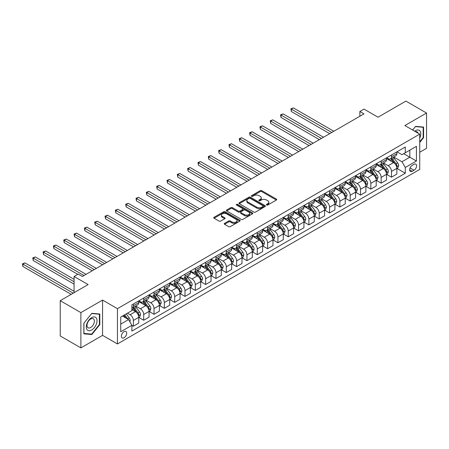 <?xml version="1.0" encoding="UTF-8"?>
<svg xmlns="http://www.w3.org/2000/svg" width="449" height="449" viewBox="0 0 449 449"><rect width="100%" height="100%" fill="white"/><g stroke="black" fill="none" stroke-linecap="round" stroke-linejoin="round"><path stroke-width="0.67" d="M266.627 205.008A0.803 0.466 0 0 0 267.761 205.008L276.376 200.035A1.145 0.662 0 0 0 276.713 199.569A1.145 0.662 0 0 0 276.376 199.098L261.784 190.673A1.145 0.662 0 0 0 260.162 190.673L251.547 195.646A0.803 0.466 0 0 0 251.311 195.977A0.803 0.466 0 0 0 251.547 196.303A0.803 0.466 0 0 0 252.68 196.303L253.797 195.657A3.671 2.116 0 0 1 258.983 195.657L260.201 196.365A3.671 2.116 0 0 1 261.279 197.857A3.671 2.116 0 0 1 260.201 199.356L259.084 200.001A0.803 0.466 0 0 0 258.854 200.327A0.803 0.466 0 0 0 259.084 200.658A0.803 0.466 0 0 0 260.224 200.658L261.335 200.013A3.671 2.116 0 0 1 266.526 200.013L267.739 200.714A3.671 2.116 0 0 1 268.816 202.213A3.671 2.116 0 0 1 267.739 203.711L266.627 204.357A0.803 0.466 0 0 0 266.392 204.682A0.803 0.466 0 0 0 266.627 205.008L266.627 204.357M124.042 337.755A3.738 2.161 120 0 0 126.483 334.46A3.738 2.161 120 0 0 125.911 331.469A3.738 2.161 120 0 0 124.042 331.654A3.738 2.161 120 0 0 121.6 334.943A3.738 2.161 120 0 0 122.173 337.94A3.738 2.161 120 0 0 124.042 337.755M224.567 223.349A1.145 0.662 0 0 0 224.236 223.815A1.145 0.662 0 0 0 224.567 224.281L228.664 226.644A1.145 0.662 0 0 0 230.286 226.644L239.85 221.121A1.145 0.662 0 0 0 240.187 220.655A1.145 0.662 0 0 0 239.85 220.19L225.258 211.76A1.145 0.662 0 0 0 223.636 211.76L214.072 217.282A1.145 0.662 0 0 0 213.735 217.754A1.145 0.662 0 0 0 214.072 218.22L219.017 221.076A1.145 0.662 0 0 0 220.639 221.076L224.73 218.714A1.145 0.662 0 0 0 225.067 218.242A1.145 0.662 0 0 0 224.73 217.776L222.277 216.362A3.064 1.768 0 0 1 221.379 215.11A3.064 1.768 0 0 1 223.276 213.471A3.064 1.768 0 0 1 226.616 213.859L236.225 219.404A3.064 1.768 0 0 1 237.123 220.655A3.064 1.768 0 0 1 235.231 222.289A3.064 1.768 0 0 1 231.886 221.907L230.286 220.981A1.145 0.662 0 0 0 228.664 220.981L224.567 223.349L224.567 224.281M419.736 152.256L426.55 148.322L426.55 113.036L405.902 101.109L378.024 117.206L363.982 109.101L359.857 111.481L363.982 113.866L82.33 276.477L78.205 274.092L74.074 276.477L74.074 292.692M80.887 312.599L80.887 347.891L102.568 335.369L102.568 300.084L80.887 312.599L60.239 300.678L88.116 284.582L74.074 276.477M102.568 300.084L117.436 308.665L419.736 134.133L419.736 169.425L117.436 343.956L117.436 308.665M426.55 113.036L404.869 125.552L419.736 134.133M253.876 212.091A1.145 0.662 0 0 0 255.498 212.091L265.067 206.568A1.145 0.662 0 0 0 265.404 206.097A1.145 0.662 0 0 0 265.067 205.631L250.475 197.206A1.145 0.662 0 0 0 248.853 197.206L239.283 202.729A1.145 0.662 0 0 0 238.947 203.195A1.145 0.662 0 0 0 239.283 203.666L253.876 212.091M236.808 205.182A0.803 0.466 0 0 1 237.622 205.294L237.622 204.346L252.461 212.91A1.145 0.662 0 0 1 252.793 213.376A1.145 0.662 0 0 1 252.461 213.847L242.892 219.37A1.145 0.662 0 0 1 241.27 219.37L226.678 210.94L230.769 208.594L230.769 207.64L226.678 210.009A1.145 0.662 0 0 0 226.341 210.474A1.145 0.662 0 0 0 226.678 210.94L226.678 210.009M230.769 208.594A1.145 0.662 0 0 1 232.391 208.594L232.391 207.64A1.145 0.662 0 0 0 230.769 207.64M232.391 207.64L238.312 211.058A1.145 0.662 0 0 0 239.934 211.058L242.651 209.492A1.145 0.662 0 0 0 242.988 209.026A1.145 0.662 0 0 0 242.651 208.555L236.488 204.997A0.803 0.466 0 0 1 236.253 204.671A0.803 0.466 0 0 1 236.746 204.244A0.803 0.466 0 0 1 237.622 204.346M80.887 347.891L60.239 335.964L60.239 300.678M414.034 164.323L412.221 165.367A3.62 2.088 120 0 0 409.853 168.56A3.62 2.088 120 0 0 410.408 171.462A3.62 2.088 120 0 0 412.221 171.282L414.034 170.233A3.62 2.088 120 0 0 416.403 167.045A3.62 2.088 120 0 0 415.847 164.143A3.62 2.088 120 0 0 414.034 164.323M396.983 151.801L401.978 154.686L405.284 152.778L405.284 147.008L131.888 304.849L131.888 310.624L120.742 317.061L120.742 331.749L131.888 325.306L131.888 331.081L405.284 173.235L405.284 167.466L401.978 161.747L393.767 157.004M405.284 152.778L416.431 146.34L416.431 161.028L405.284 167.466M102.568 335.369L117.436 343.956M359.857 111.481L359.857 116.252M403.713 153.687L409.825 157.217L409.825 150.157L416.431 146.34M401.978 161.747L409.825 157.217L416.431 161.028M120.742 324.116L128.588 319.587L122.476 316.057M131.888 325.357L133.375 326.215L133.375 320.446A4.67 2.7 -120 0 0 130.07 314.721L127.432 313.194M133.375 326.215L138.747 323.117L138.747 317.348A4.67 2.7 -120 0 0 135.441 311.623L131.888 309.574M138.87 317.465L143.702 320.255L143.702 314.485A4.67 2.7 -120 0 0 140.397 308.76L135.654 306.022M143.702 320.255L149.068 317.157L149.068 311.387A4.67 2.7 -120 0 0 145.768 305.662L138.747 301.61M149.191 311.505L154.024 314.294L154.024 308.525A4.67 2.7 -120 0 0 150.724 302.8L145.976 300.061M154.024 314.294L159.395 311.196L159.395 305.421A4.67 2.7 -120 0 0 156.089 299.702L149.068 295.65M159.518 305.545L164.351 308.334L164.351 302.564A4.67 2.7 -120 0 0 161.045 296.84L156.303 294.101M164.351 308.334L169.716 305.236L169.716 299.461A4.67 2.7 -120 0 0 166.416 293.741L159.395 289.689M169.84 299.584L174.672 302.373L174.672 296.604A4.67 2.7 -120 0 0 171.372 290.879L166.624 288.14M174.672 302.373L180.043 299.27L180.043 293.5A4.67 2.7 -120 0 0 176.738 287.781L169.716 283.729M180.167 293.624L184.999 296.413L184.999 290.643A4.67 2.7 -120 0 0 181.693 284.919L176.951 282.18M184.999 296.413L190.365 293.309L190.365 287.54A4.67 2.7 -120 0 0 187.065 281.82L180.043 277.768M190.494 287.663L195.321 290.452L195.321 284.683A4.67 2.7 -120 0 0 192.02 278.958L187.278 276.219M195.321 290.452L200.692 287.349L200.692 281.579A4.67 2.7 -120 0 0 197.386 275.86L190.365 271.802M200.815 281.703L205.648 284.492L205.648 278.717A4.67 2.7 -120 0 0 202.342 272.998L197.599 270.259M205.648 284.492L211.019 281.388L211.019 275.619A4.67 2.7 -120 0 0 207.713 269.9L200.692 265.842M211.142 275.737L215.975 278.526L215.975 272.756A4.67 2.7 -120 0 0 212.669 267.037L207.926 264.298M215.975 278.526L221.34 275.428L221.34 269.658A4.67 2.7 -120 0 0 218.034 263.939L211.019 259.881M221.464 269.776L226.296 272.565L226.296 266.796A4.67 2.7 -120 0 0 222.99 261.077L218.248 258.338M226.296 272.565L231.667 269.467L231.667 263.698A4.67 2.7 -120 0 0 228.361 257.979L221.34 253.921M231.791 263.816L236.623 266.605L236.623 260.835A4.67 2.7 -120 0 0 233.317 255.116L228.575 252.377M236.623 266.605L241.989 263.507L241.989 257.737A4.67 2.7 -120 0 0 238.688 252.012L231.667 247.96M242.112 257.855L246.944 260.644L246.944 254.875A4.67 2.7 -120 0 0 243.644 249.156L238.896 246.417M246.944 260.644L252.316 257.546L252.316 251.777A4.67 2.7 -120 0 0 249.01 246.052L241.989 242M252.439 251.895L257.271 254.684L257.271 248.914A4.67 2.7 -120 0 0 253.966 243.195L249.223 240.456M257.271 254.684L262.637 251.586L262.637 245.816A4.67 2.7 -120 0 0 259.337 240.092L252.316 236.039M262.76 245.934L267.593 248.724L267.593 242.954A4.67 2.7 -120 0 0 264.293 237.235L259.544 234.496M267.593 248.724L272.964 245.625L272.964 239.856A4.67 2.7 -120 0 0 269.658 234.131L262.637 230.079M273.087 239.974L277.92 242.763L277.92 236.993A4.67 2.7 -120 0 0 274.614 231.274L269.871 228.535M277.92 242.763L283.285 239.665L283.285 233.895A4.67 2.7 -120 0 0 279.985 228.171L272.964 224.118M283.409 234.013L288.241 236.803L288.241 231.033A4.67 2.7 -120 0 0 284.941 225.308L280.198 222.569M288.241 236.803L293.612 233.704L293.612 227.935A4.67 2.7 -120 0 0 290.307 222.21L283.285 218.158M293.736 228.053L298.568 230.842L298.568 225.072A4.67 2.7 -120 0 0 295.262 219.348L290.52 216.609M298.568 230.842L303.939 227.744L303.939 221.974A4.67 2.7 -120 0 0 300.634 216.25L293.612 212.197M304.063 222.092L308.89 224.882L308.89 219.112A4.67 2.7 -120 0 0 305.589 213.387L300.847 210.648M308.89 224.882L314.261 221.784L314.261 216.014A4.67 2.7 -120 0 0 310.955 210.289L303.939 206.237M314.384 216.132L319.217 218.921L319.217 213.152A4.67 2.7 -120 0 0 315.911 207.427L311.168 204.688M319.217 218.921L324.588 215.823L324.588 210.053A4.67 2.7 -120 0 0 321.282 204.329L314.261 200.276M324.711 210.171L329.544 212.961L329.544 207.191A4.67 2.7 -120 0 0 326.238 201.466L321.495 198.727M329.544 212.961L334.909 209.863L334.909 204.093A4.67 2.7 -120 0 0 331.603 198.368L324.588 194.316M335.033 204.211L339.865 207L339.865 201.231A4.67 2.7 -120 0 0 336.559 195.506L331.817 192.767M339.865 207L345.236 203.902L345.236 198.127A4.67 2.7 -120 0 0 341.93 192.408L334.909 188.356M345.36 198.25L350.192 201.04L350.192 195.27A4.67 2.7 -120 0 0 346.886 189.545L342.144 186.806M350.192 201.04L355.557 197.942L355.557 192.166A4.67 2.7 -120 0 0 352.257 186.447L345.236 182.395M355.681 192.29L360.513 195.079L360.513 189.31A4.67 2.7 -120 0 0 357.213 183.585L352.465 180.846M360.513 195.079L365.884 191.976L365.884 186.206A4.67 2.7 -120 0 0 362.579 180.487L355.557 176.435M366.008 186.329L370.84 189.119L370.84 183.349A4.67 2.7 -120 0 0 367.535 177.624L362.792 174.886M370.84 189.119L376.206 186.015L376.206 180.245A4.67 2.7 -120 0 0 372.906 174.526L365.884 170.474M376.329 180.369L381.162 183.158L381.162 177.389A4.67 2.7 -120 0 0 377.862 171.664L373.113 168.925M381.162 183.158L386.533 180.055L386.533 174.285A4.67 2.7 -120 0 0 383.227 168.566L376.206 164.508M386.656 174.408L391.489 177.198L391.489 171.423A4.67 2.7 -120 0 0 388.183 165.703L383.44 162.965M391.489 177.198L396.854 174.094L396.854 168.324A4.67 2.7 -120 0 0 393.554 162.605L386.533 158.548M386.656 157.762L388.183 158.643A4.67 2.7 -120 0 0 390.518 158.879A4.67 2.7 -120 0 0 391.489 156.74L391.489 154.972M376.329 163.722L377.862 164.603A4.67 2.7 -120 0 0 380.196 164.839A4.67 2.7 -120 0 0 381.162 162.701L381.162 160.933M366.008 169.683L367.535 170.569A4.67 2.7 -120 0 0 369.869 170.8A4.67 2.7 -120 0 0 370.84 168.661L370.84 166.893M355.681 175.643L357.213 176.53A4.67 2.7 -120 0 0 359.548 176.76A4.67 2.7 -120 0 0 360.513 174.622L360.513 172.854M345.36 181.604L346.886 182.49A4.67 2.7 -120 0 0 349.221 182.721A4.67 2.7 -120 0 0 350.192 180.582L350.192 178.814M335.033 187.564L336.559 188.451A4.67 2.7 -120 0 0 338.9 188.681A4.67 2.7 -120 0 0 339.865 186.543L339.865 184.775M324.711 193.53L326.238 194.411A4.67 2.7 -120 0 0 328.573 194.642A4.67 2.7 -120 0 0 329.544 192.503L329.544 190.735M314.384 199.491L315.911 200.372A4.67 2.7 -120 0 0 318.251 200.602A4.67 2.7 -120 0 0 319.217 198.464L319.217 196.701M304.063 205.451L305.589 206.332A4.67 2.7 -120 0 0 307.924 206.562A4.67 2.7 -120 0 0 308.89 204.424L308.89 202.662M293.736 211.412L295.262 212.293A4.67 2.7 -120 0 0 297.603 212.523A4.67 2.7 -120 0 0 298.568 210.385L298.568 208.622M283.409 217.372L284.941 218.253A4.67 2.7 -120 0 0 287.276 218.483A4.67 2.7 -120 0 0 288.241 216.345L288.241 214.583M273.087 223.333L274.614 224.214A4.67 2.7 -120 0 0 276.949 224.444A4.67 2.7 -120 0 0 277.92 222.306L277.92 220.543M262.76 229.293L264.293 230.174A4.67 2.7 -120 0 0 266.627 230.404A4.67 2.7 -120 0 0 267.593 228.266L267.593 226.504M252.439 235.254L253.966 236.135A4.67 2.7 -120 0 0 256.3 236.365A4.67 2.7 -120 0 0 257.271 234.226L257.271 232.464M242.112 241.214L243.644 242.095A4.67 2.7 -120 0 0 245.979 242.325A4.67 2.7 -120 0 0 246.944 240.187L246.944 238.425M231.791 247.174L233.317 248.056A4.67 2.7 -120 0 0 235.652 248.286A4.67 2.7 -120 0 0 236.623 246.147L236.623 244.385M221.464 253.135L222.99 254.016A4.67 2.7 -120 0 0 225.331 254.252A4.67 2.7 -120 0 0 226.296 252.108L226.296 250.346M211.142 259.095L212.669 259.977A4.67 2.7 -120 0 0 215.004 260.212A4.67 2.7 -120 0 0 215.975 258.068L215.975 256.306M200.815 265.056L202.342 265.937A4.67 2.7 -120 0 0 204.682 266.173A4.67 2.7 -120 0 0 205.648 264.034L205.648 262.267M190.488 271.016L192.02 271.898A4.67 2.7 -120 0 0 194.355 272.133A4.67 2.7 -120 0 0 195.321 269.995L195.321 268.227M180.167 276.977L181.693 277.864A4.67 2.7 -120 0 0 184.028 278.094A4.67 2.7 -120 0 0 184.999 275.955L184.999 274.187M169.84 282.937L171.372 283.824A4.67 2.7 -120 0 0 173.707 284.054A4.67 2.7 -120 0 0 174.672 281.916L174.672 280.148M159.518 288.898L161.045 289.785A4.67 2.7 -120 0 0 163.38 290.015A4.67 2.7 -120 0 0 164.351 287.876L164.351 286.108M149.191 294.858L150.724 295.745A4.67 2.7 -120 0 0 153.058 295.975A4.67 2.7 -120 0 0 154.024 293.837L154.024 292.069M138.87 300.824L140.397 301.706A4.67 2.7 -120 0 0 142.731 301.936A4.67 2.7 -120 0 0 143.702 299.797L143.702 298.029M396.983 168.442L405.284 173.235M390.518 158.879L395.889 155.775A4.67 2.7 -120 0 0 396.854 153.637L396.854 151.874M380.196 164.839L385.562 161.735A4.67 2.7 -120 0 0 386.533 159.597L386.533 157.835M369.869 170.8L375.241 167.696A4.67 2.7 -120 0 0 376.206 165.558L376.206 163.795M359.548 176.76L364.914 173.662A4.67 2.7 -120 0 0 365.884 171.518L365.884 169.756M349.221 182.721L354.592 179.622A4.67 2.7 -120 0 0 355.557 177.478L355.557 175.716M338.9 188.681L344.265 185.583A4.67 2.7 -120 0 0 345.236 183.445L345.236 181.677M328.573 194.642L333.944 191.543A4.67 2.7 -120 0 0 334.909 189.405L334.909 187.637M318.251 200.602L323.617 197.504A4.67 2.7 -120 0 0 324.588 195.366L324.588 193.598M307.924 206.562L313.295 203.464A4.67 2.7 -120 0 0 314.261 201.326L314.261 199.558M297.603 212.523L302.968 209.425A4.67 2.7 -120 0 0 303.939 207.286L303.939 205.519M287.276 218.483L292.647 215.385A4.67 2.7 -120 0 0 293.612 213.247L293.612 211.479M276.949 224.444L282.32 221.346A4.67 2.7 -120 0 0 283.285 219.207L283.285 217.439M266.627 230.404L271.993 227.306A4.67 2.7 -120 0 0 272.964 225.168L272.964 223.406M256.3 236.365L261.672 233.267A4.67 2.7 -120 0 0 262.637 231.128L262.637 229.366M245.979 242.325L251.345 239.227A4.67 2.7 -120 0 0 252.316 237.089L252.316 235.327M235.652 248.286L241.023 245.188A4.67 2.7 -120 0 0 241.989 243.049L241.989 241.287M225.331 254.252L230.696 251.148A4.67 2.7 -120 0 0 231.667 249.01L231.667 247.247M215.004 260.212L220.375 257.109A4.67 2.7 -120 0 0 221.34 254.97L221.34 253.208M204.682 266.173L210.048 263.069A4.67 2.7 -120 0 0 211.019 260.931L211.019 259.168M194.355 272.133L199.726 269.03A4.67 2.7 -120 0 0 200.692 266.891L200.692 265.129M184.028 278.094L189.399 274.99A4.67 2.7 -120 0 0 190.365 272.852L190.365 271.089M173.707 284.054L179.072 280.956A4.67 2.7 -120 0 0 180.043 278.812L180.043 277.05M163.38 290.015L168.751 286.917A4.67 2.7 -120 0 0 169.716 284.773L169.716 283.01M153.058 295.975L158.424 292.877A4.67 2.7 -120 0 0 159.395 290.739L159.395 288.971M142.731 301.936L148.103 298.838A4.67 2.7 -120 0 0 149.068 296.699L149.068 294.931M131.888 308.087A4.67 2.7 -120 0 0 132.41 307.896L137.776 304.798A4.67 2.7 -120 0 0 138.747 302.66L138.747 300.892M132.41 307.896A4.67 2.7 -120 0 0 133.375 305.758L133.375 303.995M128.588 319.587L131.888 325.306M419.736 142.485L423.575 137.708L423.575 127.078L415.606 126.371L412.653 130.042L415.443 126.601L423.166 127.292L423.166 137.59L419.736 141.856M83.862 333.843L91.832 334.556L99.801 324.638L99.801 314.008L91.832 313.301L83.862 323.213L83.862 333.843M423.166 137.467L423.575 137.708M99.386 324.397L99.801 324.638M90.99 334.067L91.832 334.556M266.947 205.126L267.739 204.665A3.671 2.116 0 0 0 268.816 203.167L268.816 202.213M261.279 197.857L261.279 198.812A3.671 2.116 0 0 1 260.201 200.31L259.41 200.77M276.36 200.046L261.784 191.628A1.145 0.662 0 0 0 260.162 191.628L251.867 196.415M265.05 206.574L250.475 198.161A1.145 0.662 0 0 0 248.853 198.161L239.3 203.672L239.283 202.729M263.041 206.428A0.803 0.466 0 0 0 263.277 206.097A0.803 0.466 0 0 0 263.041 205.771L250.228 198.374A0.803 0.466 0 0 0 249.094 198.374L247.921 199.053A3.671 2.116 0 0 0 246.843 200.551A3.671 2.116 0 0 0 247.921 202.05L256.676 207.107A3.671 2.116 0 0 0 261.862 207.107L263.041 206.428L263.041 207.382A0.803 0.466 0 0 0 263.277 207.051L263.277 206.097M246.843 200.551L246.843 201.506A3.671 2.116 0 0 0 247.921 203.004L247.921 202.05M263.041 207.382L261.862 208.061A3.671 2.116 0 0 1 256.676 208.061L247.921 203.004M232.391 208.594L238.312 212.012A1.145 0.662 0 0 0 239.934 212.012L242.651 210.446A1.145 0.662 0 0 0 242.988 209.975L242.988 209.026M237.622 205.294L252.445 213.853M244.452 214.605A3.064 1.768 0 0 0 247.797 214.987A3.064 1.768 0 0 0 249.689 213.354A3.064 1.768 0 0 0 248.791 212.102L245.407 210.149A1.145 0.662 0 0 0 243.785 210.149L241.068 211.715A1.145 0.662 0 0 0 240.731 212.181A1.145 0.662 0 0 0 241.068 212.652L244.452 214.605L244.452 215.559A3.064 1.768 0 0 0 247.797 215.941A3.064 1.768 0 0 0 249.689 214.308L249.689 213.354M240.731 212.181L240.731 213.135A1.145 0.662 0 0 0 241.068 213.606L241.068 212.652M244.452 215.559L241.068 213.606M237.123 220.655L237.123 221.61A3.064 1.768 0 0 1 235.231 223.243A3.064 1.768 0 0 1 231.886 222.861L230.286 221.935A1.145 0.662 0 0 0 228.664 221.935L224.584 224.292M221.379 215.11L221.379 216.064A3.064 1.768 0 0 0 222.277 217.316L222.277 216.362M224.73 217.776L224.73 218.714L222.277 217.316M239.85 220.19L239.85 221.121L225.258 212.714A1.145 0.662 0 0 0 223.636 212.714L214.083 218.231M396.854 168.515L397.848 167.943L398.673 165.558A3.098 1.785 -120 0 0 397.685 162.925L394.312 158.418A8.935 5.158 -120 0 0 393.335 157.251M389.979 160.54A8.935 5.158 -120 0 0 388.149 158.626M396.574 166.618L397 165.692A3.098 1.785 -120 0 0 396.119 163.829L392.74 159.328A8.935 5.158 -120 0 0 391.769 158.155M390.933 158.637A7.42 4.282 60 0 1 392.151 160.024L395.008 163.834M333.837 131.271L293.405 107.928L291.339 109.124L291.339 111.509L329.706 133.656M390.776 158.727A8.935 5.158 60 0 1 391.752 159.895L393.992 162.892M291.339 111.509L290.885 108.86L331.772 132.466M290.885 108.86L293.405 107.928M386.533 174.476L387.521 173.903L388.351 171.518A3.098 1.785 -120 0 0 387.364 168.886L383.985 164.379A8.935 5.158 -120 0 0 383.014 163.212M379.658 166.5A8.935 5.158 -120 0 0 377.828 164.587M386.252 172.579L386.679 171.653A3.098 1.785 -120 0 0 385.792 169.789L382.419 165.288A8.935 5.158 -120 0 0 381.442 164.121M380.612 164.598A7.42 4.282 60 0 1 381.83 165.984L384.686 169.795M323.51 137.237L283.083 113.894L281.018 115.084L281.018 117.47L319.379 139.617M380.449 164.688A8.935 5.158 60 0 1 381.426 165.861L383.671 168.852M281.018 117.47L280.563 114.821L321.445 138.427M280.563 114.821L283.083 113.894M376.206 180.436L377.199 179.864L378.024 177.478A3.098 1.785 -120 0 0 377.037 174.846L373.663 170.339A8.935 5.158 -120 0 0 372.687 169.172M369.331 172.461A8.935 5.158 -120 0 0 367.501 170.547M375.925 178.545L376.352 177.613A3.098 1.785 -120 0 0 375.465 175.75L372.092 171.249A8.935 5.158 -120 0 0 371.115 170.081M370.285 170.558A7.42 4.282 60 0 1 371.503 171.945L374.359 175.755M313.189 143.197L272.756 119.855L270.691 121.045L270.691 123.43L309.058 145.577M370.128 170.654A8.935 5.158 60 0 1 371.104 171.821L373.344 174.813M270.691 123.43L270.236 120.781L311.123 144.387M270.236 120.781L272.756 119.855M365.884 186.397L366.872 185.824L367.697 183.445A3.098 1.785 -120 0 0 366.715 180.807L363.336 176.3A8.935 5.158 -120 0 0 362.36 175.132M359.004 178.421A8.935 5.158 -120 0 0 357.18 176.508M365.604 184.505L366.03 183.574A3.098 1.785 -120 0 0 365.144 181.71L361.771 177.209A8.935 5.158 -120 0 0 360.794 176.042M359.963 176.519A7.42 4.282 60 0 1 361.181 177.905L364.032 181.716M302.862 149.158L262.435 125.815L260.369 127.005L260.369 129.391L298.731 151.537M359.801 176.614A8.935 5.158 60 0 1 360.777 177.782L363.022 180.773M260.369 129.391L259.915 126.741L300.796 150.348M259.915 126.741L262.435 125.815M355.557 192.357L356.551 191.785L357.376 189.405A3.098 1.785 -120 0 0 356.388 186.767L353.015 182.26A8.935 5.158 -120 0 0 352.038 181.093M348.682 184.382A8.935 5.158 -120 0 0 346.853 182.468M355.277 190.466L355.703 189.534A3.098 1.785 -120 0 0 354.817 187.671L351.444 183.17A8.935 5.158 -120 0 0 350.467 182.002M349.636 182.479A7.42 4.282 60 0 1 350.854 183.866L353.711 187.676M292.54 155.118L252.108 131.776L250.042 132.966L250.042 135.351L288.41 157.498M349.479 182.575A8.935 5.158 60 0 1 350.45 183.742L352.695 186.733M250.042 135.351L249.588 132.702L290.475 156.308M249.588 132.702L252.108 131.776M419.736 138.14A7.594 4.383 120 0 0 420.09 131.114A7.594 4.383 120 0 0 414.668 131.209M417.997 133.129A5.197 3.003 120 0 0 417.649 132.376A5.197 3.003 120 0 0 417.065 131.832A5.197 3.003 120 0 0 415.471 131.675M422.649 127L423.166 127.292M91.663 317.634A7.594 4.383 120 0 0 86.298 326.928A7.594 4.383 120 0 0 91.663 330.032A7.594 4.383 120 0 0 97.035 320.732A7.594 4.383 120 0 0 91.663 317.634M90.687 319.02A5.197 3.003 120 0 0 87.291 323.6A5.197 3.003 120 0 0 88.088 327.77A5.197 3.003 120 0 0 90.687 327.512A5.197 3.003 120 0 0 94.082 322.932A5.197 3.003 120 0 0 93.285 318.762A5.197 3.003 120 0 0 90.687 319.02M99.386 324.52L91.663 334.129L83.941 333.439L83.941 323.14L91.663 313.531L99.386 314.221L99.386 324.52M98.875 313.93L99.386 314.221M345.236 198.318L346.224 197.751L347.049 195.366A3.098 1.785 -120 0 0 346.061 192.728L342.688 188.221A8.935 5.158 -120 0 0 341.711 187.053M338.355 190.342A8.935 5.158 -120 0 0 336.526 188.428M344.95 196.426L345.382 195.495A3.098 1.785 -120 0 0 344.495 193.631L341.117 189.13A8.935 5.158 -120 0 0 340.146 187.963M339.315 188.44A7.42 4.282 60 0 1 340.533 189.826L343.384 193.637M282.213 161.079L241.781 137.736L239.715 138.926L239.715 141.312L278.083 163.464M339.152 188.535A8.935 5.158 60 0 1 340.129 189.703L342.374 192.694M239.715 141.312L239.266 138.662L280.148 162.269M239.266 138.662L241.781 137.736M334.909 204.284L335.903 203.711L336.728 201.326A3.098 1.785 -120 0 0 335.74 198.688L332.367 194.181A8.935 5.158 -120 0 0 331.39 193.014M328.034 196.303A8.935 5.158 -120 0 0 326.204 194.389M334.628 202.387L335.055 201.455A3.098 1.785 -120 0 0 334.168 199.597L330.795 195.091A8.935 5.158 -120 0 0 329.819 193.923M328.988 194.4A7.42 4.282 60 0 1 330.206 195.786L333.063 199.597M271.886 167.039L231.459 143.697L229.394 144.887L229.394 147.272L267.761 169.425M328.831 194.496A8.935 5.158 60 0 1 329.802 195.663L332.047 198.654M229.394 147.272L228.939 144.623L269.827 168.229M228.939 144.623L231.459 143.697M324.588 210.244L325.576 209.672L326.401 207.286A3.098 1.785 -120 0 0 325.413 204.649L322.04 200.142A8.935 5.158 -120 0 0 321.063 198.974M317.707 202.263A8.935 5.158 -120 0 0 315.877 200.349M324.301 208.347L324.734 207.416A3.098 1.785 -120 0 0 323.847 205.558L320.468 201.051A8.935 5.158 -120 0 0 319.497 199.884M318.667 200.361A7.42 4.282 60 0 1 319.879 201.747L322.736 205.558M261.565 173L221.133 149.657L219.067 150.847L219.067 153.232L257.434 175.385M318.504 200.456A8.935 5.158 60 0 1 319.48 201.623L321.725 204.615M219.067 153.232L218.612 150.589L259.5 174.19M218.612 150.589L221.133 149.657M314.261 216.205L315.254 215.632L316.079 213.247A3.098 1.785 -120 0 0 315.091 210.609L311.713 206.108A8.935 5.158 -120 0 0 310.742 204.935M307.385 208.224A8.935 5.158 -120 0 0 305.556 206.31M313.98 214.308L314.407 213.376A3.098 1.785 -120 0 0 313.52 211.518L310.147 207.011A8.935 5.158 -120 0 0 309.17 205.844M308.34 206.321A7.42 4.282 60 0 1 309.557 207.707L312.414 211.518M251.238 178.96L210.811 155.618L208.746 156.808L208.746 159.193L247.113 181.345M308.182 206.417A8.935 5.158 60 0 1 309.153 207.584L311.398 210.581M208.746 159.193L208.291 156.549L249.173 180.15M208.291 156.549L210.811 155.618M303.939 222.165L304.927 221.593L305.752 219.207A3.098 1.785 -120 0 0 304.764 216.57L301.391 212.068A8.935 5.158 -120 0 0 300.415 210.901M297.058 214.19A8.935 5.158 -120 0 0 295.229 212.27M303.653 220.268L304.08 219.337A3.098 1.785 -120 0 0 303.198 217.479L299.82 212.972A8.935 5.158 -120 0 0 298.849 211.805M298.013 212.282A7.42 4.282 60 0 1 299.23 213.668L302.087 217.479M240.917 184.921L200.484 161.578L198.419 162.768L198.419 165.153L236.786 187.306M297.855 212.377A8.935 5.158 60 0 1 298.832 213.544L301.071 216.541M198.419 165.153L197.964 162.51L238.851 186.111M197.964 162.51L200.484 161.578M293.612 228.126L294.606 227.553L295.431 225.168A3.098 1.785 -120 0 0 294.443 222.53L291.064 218.029A8.935 5.158 -120 0 0 290.093 216.861M286.737 220.15A8.935 5.158 -120 0 0 284.907 218.231M293.332 226.229L293.758 225.297A3.098 1.785 -120 0 0 292.871 223.439L289.498 218.932A8.935 5.158 -120 0 0 288.522 217.765M287.691 218.248A7.42 4.282 60 0 1 288.909 219.628L291.766 223.439M230.59 190.881L190.163 167.539L188.097 168.729L188.097 171.114L226.459 193.266M287.528 218.337A8.935 5.158 60 0 1 288.505 219.505L290.75 222.502M188.097 171.114L187.643 168.47L228.524 192.071M187.643 168.47L190.163 167.539M283.285 234.086L284.279 233.514L285.104 231.128A3.098 1.785 -120 0 0 284.116 228.49L280.743 223.989A8.935 5.158 -120 0 0 279.766 222.822M276.41 226.111A8.935 5.158 -120 0 0 274.58 224.197M283.005 232.189L283.431 231.263A3.098 1.785 -120 0 0 282.544 229.4L279.171 224.893A8.935 5.158 -120 0 0 278.195 223.725M277.364 224.208A7.42 4.282 60 0 1 278.582 225.589L281.439 229.4M220.268 196.842L179.836 173.499L177.77 174.689L177.77 177.074L216.137 199.227M277.207 224.298A8.935 5.158 60 0 1 278.184 225.465L280.423 228.462M177.77 177.074L177.316 174.431L218.203 198.031M177.316 174.431L179.836 173.499M272.964 240.047L273.952 239.474L274.782 237.089A3.098 1.785 -120 0 0 273.795 234.451L270.416 229.95A8.935 5.158 -120 0 0 269.445 228.782M266.083 232.071A8.935 5.158 -120 0 0 264.259 230.157M272.683 238.15L273.11 237.224A3.098 1.785 -120 0 0 272.223 235.36L268.85 230.853A8.935 5.158 -120 0 0 267.873 229.686M267.043 230.169A7.42 4.282 60 0 1 268.261 231.549L271.117 235.366M209.941 202.802L169.514 179.46L167.449 180.655L167.449 183.035L205.81 205.187M266.88 230.258A8.935 5.158 60 0 1 267.857 231.426L270.102 234.423M167.449 183.035L166.994 180.391L207.876 203.998M166.994 180.391L169.514 179.46M262.637 246.007L263.63 245.435L264.455 243.049A3.098 1.785 -120 0 0 263.468 240.411L260.094 235.91A8.935 5.158 -120 0 0 259.118 234.743M255.762 238.032A8.935 5.158 -120 0 0 253.932 236.118M262.356 244.11L262.783 243.184A3.098 1.785 -120 0 0 261.896 241.321L258.523 236.814A8.935 5.158 -120 0 0 257.546 235.646M256.716 236.129A7.42 4.282 60 0 1 257.934 237.51L260.79 241.326M199.62 208.763L159.187 185.42L157.122 186.616L157.122 188.995L195.489 211.148M256.559 236.219A8.935 5.158 60 0 1 257.53 237.386L259.775 240.383M157.122 188.995L156.667 186.352L197.554 209.958M156.667 186.352L159.187 185.42M252.316 251.968L253.303 251.395L254.128 249.01A3.098 1.785 -120 0 0 253.141 246.378L249.767 241.871A8.935 5.158 -120 0 0 248.791 240.703M245.435 243.992A8.935 5.158 -120 0 0 243.605 242.078M252.029 250.071L252.461 249.144A3.098 1.785 -120 0 0 251.575 247.281L248.202 242.774A8.935 5.158 -120 0 0 247.225 241.607M246.394 242.09A7.42 4.282 60 0 1 247.612 243.47L250.463 247.287M189.293 214.723L148.86 191.381L146.801 192.576L146.801 194.956L185.162 217.108M246.232 242.179A8.935 5.158 60 0 1 247.208 243.347L249.453 246.344M146.801 194.956L146.346 192.312L187.227 215.918M146.346 192.312L148.86 191.381M241.989 257.928L242.982 257.356L243.807 254.97A3.098 1.785 -120 0 0 242.819 252.338L239.446 247.831A8.935 5.158 -120 0 0 238.47 246.664M235.113 249.953A8.935 5.158 -120 0 0 233.284 248.039M241.708 256.031L242.134 255.105A3.098 1.785 -120 0 0 241.248 253.242L237.875 248.735A8.935 5.158 -120 0 0 236.898 247.567M236.067 248.05A7.42 4.282 60 0 1 237.285 249.431L240.142 253.247M178.971 220.684L138.539 197.341L136.474 198.537L136.474 200.922L174.841 223.069M235.91 248.14A8.935 5.158 60 0 1 236.881 249.307L239.126 252.304M136.474 200.922L136.019 198.273L176.906 221.879M136.019 198.273L138.539 197.341M231.667 263.889L232.655 263.316L233.48 260.931A3.098 1.785 -120 0 0 232.492 258.298L229.119 253.792A8.935 5.158 -120 0 0 228.143 252.624M224.786 255.913A8.935 5.158 -120 0 0 222.957 253.999M231.381 261.992L231.813 261.065A3.098 1.785 -120 0 0 230.926 259.202L227.548 254.695A8.935 5.158 -120 0 0 226.577 253.528M225.746 254.011A7.42 4.282 60 0 1 226.958 255.391L229.815 259.208M168.644 226.644L128.212 203.302L126.147 204.497L126.147 206.882L164.514 229.029M225.583 254.1A8.935 5.158 60 0 1 226.56 255.268L228.805 258.265M126.147 206.882L125.698 204.233L166.579 227.839M125.698 204.233L128.212 203.302M221.34 269.849L222.334 269.277L223.159 266.891A3.098 1.785 -120 0 0 222.171 264.259L218.792 259.752A8.935 5.158 -120 0 0 217.821 258.585M214.465 261.874A8.935 5.158 -120 0 0 212.635 259.96M221.06 267.952L221.486 267.026A3.098 1.785 -120 0 0 220.599 265.163L217.226 260.656A8.935 5.158 -120 0 0 216.25 259.488M215.419 259.971A7.42 4.282 60 0 1 216.637 261.357L219.494 265.168M158.317 232.604L117.891 209.262L115.825 210.458L115.825 212.843L154.192 234.99M215.262 260.061A8.935 5.158 60 0 1 216.233 261.228L218.478 264.225M115.825 212.843L115.371 210.194L156.258 233.8M115.371 210.194L117.891 209.262M211.019 275.809L212.007 275.237L212.832 272.852A3.098 1.785 -120 0 0 211.844 270.219L208.471 265.713A8.935 5.158 -120 0 0 207.494 264.545M204.138 267.834A8.935 5.158 -120 0 0 202.308 265.92M210.733 273.912L211.165 272.986A3.098 1.785 -120 0 0 210.278 271.123L206.899 266.616A8.935 5.158 -120 0 0 205.928 265.449M205.092 265.931A7.42 4.282 60 0 1 206.31 267.318L209.167 271.129M147.996 238.565L107.564 215.223L105.498 216.418L105.498 218.803L143.865 240.95M204.935 266.021A8.935 5.158 60 0 1 205.911 267.189L208.151 270.186M105.498 218.803L105.044 216.154L145.931 239.76M105.044 216.154L107.564 215.223M200.692 281.77L201.685 281.197L202.51 278.812A3.098 1.785 -120 0 0 201.522 276.18L198.144 271.673A8.935 5.158 -120 0 0 197.173 270.506M193.816 273.795A8.935 5.158 -120 0 0 191.987 271.881M200.411 279.873L200.838 278.947A3.098 1.785 -120 0 0 199.951 277.084L196.578 272.582A8.935 5.158 -120 0 0 195.601 271.409M194.771 271.892A7.42 4.282 60 0 1 195.989 273.278L198.845 277.089M137.669 244.525L97.242 221.189L95.177 222.378L95.177 224.764L133.538 246.911M194.608 271.982A8.935 5.158 60 0 1 195.584 273.149L197.829 276.146M95.177 224.764L94.722 222.115L135.604 245.721M94.722 222.115L97.242 221.189M190.365 287.73L191.358 287.158L192.183 284.773A3.098 1.785 -120 0 0 191.195 282.14L187.822 277.634A8.935 5.158 -120 0 0 186.846 276.466M183.489 279.755A8.935 5.158 -120 0 0 181.66 277.841M190.084 285.833L190.511 284.907A3.098 1.785 -120 0 0 189.63 283.044L186.251 278.543A8.935 5.158 -120 0 0 185.28 277.375M184.444 277.852A7.42 4.282 60 0 1 185.662 279.239L188.518 283.05M127.348 250.491L86.915 227.149L84.85 228.339L84.85 230.724L123.217 252.871M184.286 277.948A8.935 5.158 60 0 1 185.263 279.115L187.502 282.107M84.85 230.724L84.395 228.075L125.282 251.681M84.395 228.075L86.915 227.149M180.043 293.691L181.031 293.118L181.862 290.739A3.098 1.785 -120 0 0 180.874 288.101L177.495 283.594A8.935 5.158 -120 0 0 176.524 282.427M173.168 285.716A8.935 5.158 -120 0 0 171.338 283.802M179.763 291.799L180.189 290.868A3.098 1.785 -120 0 0 179.303 289.004L175.929 284.503A8.935 5.158 -120 0 0 174.953 283.336M174.122 283.813A7.42 4.282 60 0 1 175.34 285.199L178.197 289.01M117.021 256.452L76.594 233.11L74.528 234.299L74.528 236.685L112.89 258.832M173.959 283.908A8.935 5.158 60 0 1 174.936 285.076L177.181 288.067M74.528 236.685L74.074 234.036L114.955 257.642M74.074 234.036L76.594 233.11M169.716 299.651L170.71 299.079L171.535 296.699A3.098 1.785 -120 0 0 170.547 294.061L167.174 289.554A8.935 5.158 -120 0 0 166.197 288.387M162.841 291.676A8.935 5.158 -120 0 0 161.011 289.762M169.436 297.76L169.862 296.828A3.098 1.785 -120 0 0 168.976 294.965L165.602 290.464A8.935 5.158 -120 0 0 164.626 289.296M163.795 289.773A7.42 4.282 60 0 1 165.013 291.16L167.87 294.971M106.699 262.412L66.267 239.07L64.201 240.26L64.201 242.645L102.568 264.792M163.638 289.869A8.935 5.158 60 0 1 164.615 291.036L166.854 294.028M64.201 242.645L63.747 239.996L104.634 263.602M63.747 239.996L66.267 239.07M159.395 305.612L160.383 305.045L161.208 302.66A3.098 1.785 -120 0 0 160.22 300.022L156.847 295.515A8.935 5.158 -120 0 0 155.87 294.348M152.514 297.636A8.935 5.158 -120 0 0 150.684 295.723M159.114 303.72L159.541 302.789A3.098 1.785 -120 0 0 158.654 300.925L155.281 296.424A8.935 5.158 -120 0 0 154.304 295.257M153.474 295.734A7.42 4.282 60 0 1 154.692 297.12L157.543 300.931M96.372 268.373L55.945 245.031L53.88 246.22L53.88 248.606L92.241 270.758M153.311 295.829A8.935 5.158 60 0 1 154.288 296.997L156.533 299.988M53.88 248.606L53.425 245.957L94.307 269.563M53.425 245.957L55.945 245.031M149.068 311.578L150.061 311.005L150.886 308.62A3.098 1.785 -120 0 0 149.899 305.982L146.526 301.475A8.935 5.158 -120 0 0 145.549 300.308M142.193 303.597A8.935 5.158 -120 0 0 140.363 301.683M148.787 309.681L149.214 308.749A3.098 1.785 -120 0 0 148.327 306.886L144.954 302.385A8.935 5.158 -120 0 0 143.977 301.217M143.147 301.694A7.42 4.282 60 0 1 144.365 303.081L147.221 306.892M86.051 274.333L45.618 250.991L43.553 252.181L43.553 254.566L77.789 274.333M142.99 301.79A8.935 5.158 60 0 1 143.961 302.957L146.206 305.949M43.553 254.566L43.098 251.917L83.985 275.523M43.098 251.917L45.618 250.991M138.747 317.538L139.734 316.966L140.559 314.581A3.098 1.785 -120 0 0 139.572 311.943L136.199 307.436A8.935 5.158 -120 0 0 135.222 306.269M138.46 315.641L138.893 314.71A3.098 1.785 -120 0 0 138.006 312.852L134.627 308.345A8.935 5.158 -120 0 0 133.656 307.178M132.825 307.655A7.42 4.282 60 0 1 134.043 309.041L136.894 312.852M74.074 279.34L35.291 256.951L33.226 258.141L33.226 260.527L74.074 284.11M132.663 307.75A8.935 5.158 60 0 1 133.639 308.918L135.884 311.909M33.226 260.527L32.777 257.883L74.074 281.725M32.777 257.883L35.291 256.951M129.823 321.731L130.238 320.541A3.098 1.785 -120 0 0 129.25 317.903L126.236 313.885M74.074 291.261L24.97 262.912L22.905 264.102L22.905 266.487L71.183 294.359M127.959 319.228A3.098 1.785 -120 0 0 127.679 318.812L124.67 314.788M123.89 315.237L126.057 318.128M123.677 315.361L125.512 317.813M22.905 266.487L22.45 263.844L73.249 293.169M22.45 263.844L24.97 262.912M130.07 314.721L135.441 311.623M140.397 308.76L145.768 305.662M150.724 302.8L156.089 299.702M161.045 296.84L166.416 293.741M171.372 290.879L176.738 287.781M181.693 284.919L187.065 281.82M192.02 278.958L197.386 275.86M202.342 272.998L207.713 269.9M212.669 267.037L218.034 263.939M222.99 261.077L228.361 257.979M233.317 255.116L238.688 252.012M243.644 249.156L249.01 246.052M253.966 243.195L259.337 240.092M264.293 237.235L269.658 234.131M274.614 231.274L279.985 228.171M284.941 225.308L290.307 222.21M295.262 219.348L300.634 216.25M305.589 213.387L310.955 210.289M315.911 207.427L321.282 204.329M326.238 201.466L331.603 198.368M336.559 195.506L341.93 192.408M346.886 189.545L352.257 186.447M357.213 183.585L362.579 180.487M367.535 177.624L372.906 174.526M377.862 171.664L383.227 168.566M388.183 165.703L393.554 162.605M391.489 156.74L396.854 153.637M391.489 171.423L396.854 168.324M381.162 177.389L386.533 174.285M381.162 162.701L386.533 159.597M370.84 183.349L376.206 180.245M370.84 168.661L376.206 165.558M360.513 189.31L365.884 186.206M360.513 174.622L365.884 171.518M350.192 195.27L355.557 192.166M350.192 180.582L355.557 177.478M339.865 201.231L345.236 198.127M339.865 186.543L345.236 183.445M329.544 207.191L334.909 204.093M329.544 192.503L334.909 189.405M319.217 213.152L324.588 210.053M319.217 198.464L324.588 195.366M308.89 219.112L314.261 216.014M308.89 204.424L314.261 201.326M298.568 225.072L303.939 221.974M298.568 210.385L303.939 207.286M288.241 231.033L293.612 227.935M288.241 216.345L293.612 213.247M277.92 236.993L283.285 233.895M277.92 222.306L283.285 219.207M267.593 242.954L272.964 239.856M267.593 228.266L272.964 225.168M257.271 248.914L262.637 245.816M257.271 234.226L262.637 231.128M246.944 254.875L252.316 251.777M246.944 240.187L252.316 237.089M236.623 260.835L241.989 257.737M236.623 246.147L241.989 243.049M226.296 266.796L231.667 263.698M226.296 252.108L231.667 249.01M215.975 272.756L221.34 269.658M215.975 258.068L221.34 254.97M205.648 278.717L211.019 275.619M205.648 264.034L211.019 260.931M195.321 284.683L200.692 281.579M195.321 269.995L200.692 266.891M184.999 290.643L190.365 287.54M184.999 275.955L190.365 272.852M174.672 296.604L180.043 293.5M174.672 281.916L180.043 278.812M164.351 302.564L169.716 299.461M164.351 287.876L169.716 284.773M154.024 308.525L159.395 305.421M154.024 293.837L159.395 290.739M143.702 314.485L149.068 311.387M143.702 299.797L149.068 296.699M133.375 320.446L138.747 317.348M133.375 305.758L138.747 302.66M410.077 167.948L414.034 170.233M409.656 169.806L412.221 171.282M267.739 204.665L267.739 203.711M259.084 200.658L259.084 200.001M260.201 200.31L260.201 199.356M251.547 196.303L251.547 195.646M260.162 191.628L260.162 190.673M261.784 191.628L261.784 190.673M276.376 200.035L276.376 199.098M248.853 198.161L248.853 197.206M250.475 198.161L250.475 197.206M265.067 206.568L265.067 205.631M256.676 208.061L256.676 207.107M261.862 208.061L261.862 207.107M238.312 212.012L238.312 211.058M239.934 212.012L239.934 211.058M242.651 210.446L242.651 209.492M252.461 213.847L252.461 212.91M228.664 221.935L228.664 220.981M230.286 221.935L230.286 220.981M231.886 222.861L231.886 221.907M214.072 218.22L214.072 217.282M223.636 212.714L223.636 211.76M225.258 212.714L225.258 211.76M396.624 166.792L398.656 165.619M392.74 159.328L394.312 158.418M390.31 160.731L391.752 159.895M396.119 163.829L397.685 162.925M395.872 165.041L397 165.692M386.303 172.753L388.329 171.58M382.419 165.288L383.985 164.379M379.983 166.691L381.426 165.861M385.792 169.789L387.364 168.886M385.545 171.002L386.679 171.653M375.976 178.713L378.002 177.54M372.092 171.249L373.663 170.339M369.662 172.652L371.104 171.821M375.465 175.75L377.037 174.846M375.224 176.962L376.352 177.613M365.654 184.674L367.68 183.501M361.771 177.209L363.336 176.3M359.335 178.612L360.777 177.782M365.144 181.71L366.715 180.807M364.897 182.923L366.03 183.574M355.327 190.634L357.353 189.461M351.444 183.17L353.015 182.26M349.008 184.573L350.45 183.742M354.817 187.671L356.388 186.767M354.575 188.883L355.703 189.534M345.006 196.595L347.032 195.422M341.117 189.13L342.688 188.221M338.686 190.533L340.129 189.703M344.495 193.631L346.061 192.728M344.248 194.844L345.382 195.495M334.679 202.555L336.705 201.382M330.795 195.091L332.367 194.181M328.359 196.494L329.802 195.663M334.168 199.597L335.74 198.688M333.927 200.804L335.055 201.455M324.352 208.516L326.384 207.343M320.468 201.051L322.04 200.142M318.038 202.454L319.48 201.623M323.847 205.558L325.413 204.649M323.6 206.764L324.734 207.416M314.031 214.476L316.057 213.303M310.147 207.011L311.713 206.108M307.711 208.415L309.153 207.584M313.52 211.518L315.091 210.609M313.273 212.725L314.407 213.376M303.704 220.437L305.735 219.269M299.82 212.972L301.391 212.068M297.39 214.375L298.832 213.544M303.198 217.479L304.764 216.57M302.952 218.685L304.08 219.337M293.382 226.397L295.408 225.23M289.498 218.932L291.064 218.029M287.063 220.336L288.505 219.505M292.871 223.439L294.443 222.53M292.625 224.646L293.758 225.297M283.055 232.358L285.081 231.19M279.171 224.893L280.743 223.989M276.741 226.296L278.184 225.465M282.544 229.4L284.116 228.49M282.303 230.606L283.431 231.263M272.734 238.318L274.76 237.151M268.85 230.853L270.416 229.95M266.414 232.256L267.857 231.426M272.223 235.36L273.795 234.451M271.976 236.567L273.11 237.224M262.407 244.278L264.433 243.111M258.523 236.814L260.094 235.91M256.087 238.223L257.53 237.386M261.896 241.321L263.468 240.411M261.655 242.527L262.783 243.184M252.085 250.239L254.112 249.072M248.202 242.774L249.767 241.871M245.766 244.183L247.208 243.347M251.575 247.281L253.141 246.378M251.328 248.488L252.461 249.144M241.758 256.199L243.785 255.032M237.875 248.735L239.446 247.831M235.439 250.144L236.881 249.307M241.248 253.242L242.819 252.338M241.006 254.448L242.134 255.105M231.431 262.165L233.463 260.992M227.548 254.695L229.119 253.792M225.117 256.104L226.56 255.268M230.926 259.202L232.492 258.298M230.679 260.409L231.813 261.065M221.11 268.126L223.136 266.953M217.226 260.656L218.792 259.752M214.79 262.064L216.233 261.228M220.599 265.163L222.171 264.259M220.352 266.369L221.486 267.026M210.783 274.086L212.815 272.913M206.899 266.616L208.471 265.713M204.469 268.025L205.911 267.189M210.278 271.123L211.844 270.219M210.031 272.335L211.165 272.986M200.462 280.047L202.488 278.874M196.578 272.582L198.144 271.673M194.142 273.985L195.584 273.149M199.951 277.084L201.522 276.18M199.704 278.296L200.838 278.947M190.135 286.007L192.166 284.834M186.251 278.543L187.822 277.634M183.821 279.946L185.263 279.115M189.63 283.044L191.195 282.14M189.383 284.256L190.511 284.907M179.813 291.968L181.839 290.795M175.929 284.503L177.495 283.594M173.494 285.906L174.936 285.076M179.303 289.004L180.874 288.101M179.056 290.217L180.189 290.868M169.486 297.928L171.512 296.755M165.602 290.464L167.174 289.554M163.172 291.867L164.615 291.036M168.976 294.965L170.547 294.061M168.734 296.177L169.862 296.828M159.165 303.889L161.191 302.716M155.281 296.424L156.847 295.515M152.845 297.827L154.288 296.997M158.654 300.925L160.22 300.022M158.407 302.138L159.541 302.789M148.838 309.849L150.864 308.676M144.954 302.385L146.526 301.475M142.518 303.788L143.961 302.957M148.327 306.886L149.899 305.982M148.086 308.098L149.214 308.749M138.517 315.81L140.543 314.637M134.627 308.345L136.199 307.436M132.197 309.748L133.639 308.918M138.006 312.852L139.572 311.943M137.759 314.059L138.893 314.71M129.43 321.052L130.216 320.597M127.679 318.812L129.25 317.903"/></g></svg>
